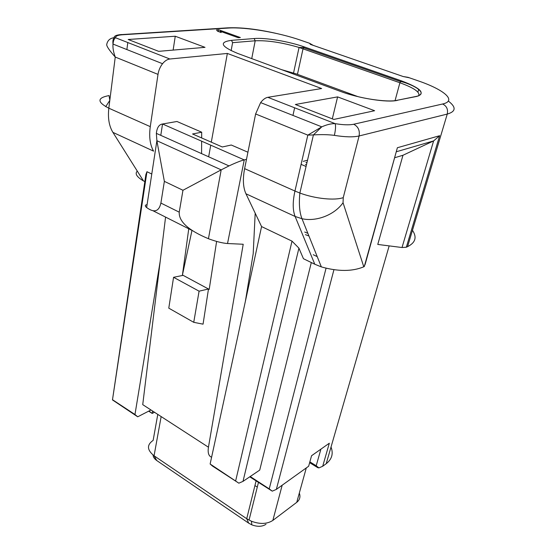 <?xml version="1.0" encoding="UTF-8"?>
<svg xmlns="http://www.w3.org/2000/svg" width="554" height="554" viewBox="0 0 554 554"><rect width="100%" height="100%" fill="white"/><g stroke="black" fill="none" stroke-linecap="round" stroke-linejoin="round"><path stroke-width="0.83" d="M357.988 96.652L296.362 73.931L281.626 69.665M169.877 59.008C167.294 59.313 164.85 60.878 162.544 63.71L112.995 44.064C112.677 47.713 113.425 52.048 115.246 57.055C109.463 50.497 106.617 46.342 106.707 44.59C107.483 40.553 109.907 38.261 113.986 37.72L114.089 37.714C113.03 39.085 112.663 41.197 112.995 44.057C113.397 40.511 114.276 38.42 115.647 37.79L169.877 59.008L227.355 53.447L321.652 88.536L267.824 97.317C265.387 97.767 262.991 99.533 260.629 102.601L255.616 113.965L244.619 168.645L294.95 191.04C292.595 201.746 292.651 210.229 295.123 216.476L314.783 264.23L303.447 258.718L298.918 248.144L243.005 481.371L238.843 483.178L210.132 464.01L261.571 226.572L292.006 241.135L298.918 248.144M240.346 37.534L218.719 29.791L216.538 29.93L217.528 31.218L221.191 32.534L220.18 31.239L238.192 37.7L240.346 37.534M295.372 104.491L333.813 119.435L374.629 110.724L337.601 96.888L295.372 104.491M158.666 51.342L205.008 47.346L175.258 36.232L128.196 39.493L158.666 51.342M218.719 29.791L218.414 31.536M220.18 31.239L220.028 32.118M301.092 164.365L306.057 166.484M294.638 107.801L292.962 115.419M305.441 164.524L306.487 164.642M307.518 160.217L303.273 161.346M305.919 162.467L306.971 162.585M337.601 96.888L332.31 118.854M175.258 36.232L173.132 50.095M127.801 42.547L126.88 49.569M412.467 230.305C417.114 237.237 415.479 242.687 407.571 246.655L447.251 114.076L359.096 135.972L343.251 197.626L343.051 202.722L363.784 266.806C352.233 271.605 338.072 271.633 321.292 266.883L314.783 264.23M267.824 97.317L335.17 123.653C335.869 125.89 335.606 129.795 334.374 135.37C328.474 134.574 321.493 134.421 313.425 134.913L307.823 135.128L321.777 126.845C326.895 124.588 331.354 123.521 335.17 123.653C343.168 124.962 349.345 125.162 353.701 124.248L442.591 104C457.41 100.814 444.107 89.623 417.958 80.766L408.028 77.331L403.215 76.542L409.288 77.768M312.865 45.248L310.427 44.403L309.541 43.267L300.864 40.269C278.71 32.506 245.574 26.855 228.407 28.053L122.462 34.764C117.628 35.11 115.357 36.121 115.647 37.79L114.089 37.714C114.082 35.948 116.589 34.888 121.61 34.528L122.462 34.764M162.544 63.71C160.168 66.785 158.652 70.344 158.008 74.388L150.273 126.644C148.908 136.693 150.009 144.857 153.576 151.145L112.912 132.378L143.458 180.909C136.734 176.941 134.677 173.665 137.281 171.089M227.355 53.447L211.296 142.163M210.749 145.183L208.65 156.789M160.168 261.46L134.968 414.51L137.711 416.795L150.965 409.974M245.401 301.196L253.199 253.684L255.193 213.179M246.482 159.358L244.252 159.898L227.528 243.525L243.206 244.252L208.449 447.216C207.605 452.791 208.657 456.129 211.6 457.223M201.663 137.953L201.698 132.205L176.948 121.485L162.537 123.999L244.252 159.898C241.073 160.632 235.99 162.641 229.003 165.909L221.191 169.856L208.436 238.712L209.01 238.94C216.51 241.648 222.68 243.178 227.528 243.525M165.57 217.092L142.731 404.642L208.449 447.216M201.642 141.18L201.573 153.624M201.698 132.205L192.557 133.978L222.306 146.976L231.281 145.016L247.922 152.225M216.614 241.419L209.197 289.389L208.477 289.001L199.087 291.175L193.741 322.324L203.055 324.159L208.477 289.001L182.439 274.971L188.755 228.788M191.975 230.409L182.439 274.971M183.132 275.345L173.568 277.298L199.087 291.175M173.568 277.298L168.783 308.156L193.741 322.324M192.245 230.547L153.049 210.776M182.958 190.271L164.365 181.359L156.886 140.723L221.191 169.856L182.958 190.271L179.226 212.161L160.895 203.069C158.97 211.593 154.213 213.082 146.637 207.542L146.394 207.355C144.76 205.846 144.989 204.952 147.073 204.675M146.637 207.542L156.886 140.723L156.353 133.369C156.997 127.593 159.06 124.47 162.537 123.999L160.792 135.349M179.226 212.161C178.7 221.503 188.436 230.353 208.436 238.712M160.895 203.069L164.365 181.359M112.469 399.926L145.882 174.545L146.955 171.719L112.469 399.926L137.711 416.795M238.843 483.178L212.514 466.087L210.132 464.01M250.2 476.516L269.23 488.877L326.057 268.226M311.313 262.541L259.722 470.104L243.005 481.371M313.259 254.722L317.227 256.627M148.673 411.158L152.191 413.443L148.936 411.02M152.613 411.04L152.191 413.443L154.483 412.252M249.743 476.828L272.263 491.156L276.349 489.39L308.64 466.239L311.57 455.727L329.318 443.221L322.698 466.267L326.209 463.698C331.922 459.231 333.529 453.671 331.029 447.023M299.312 493.095C300.663 496.786 299.804 499.867 296.75 502.333L272.845 520.421C267.153 524.119 260.013 524.396 251.433 521.231L246.717 518.703L154.067 455.783C146.969 450 146.658 444.869 153.139 440.388L157.779 414.392M269.23 488.877L272.263 491.156M333.944 269.666L276.349 489.39M394.884 157.682L402.966 155.258L377.766 244.439L402.017 247.52L406.324 247.229L407.571 246.655M309.638 462.666L317.726 467.645L318.917 467.901L322.698 466.267M364.276 266.578L397.377 147.731L365.148 264.383L363.784 266.806M144.829 181.573L143.458 180.909M402.966 155.258L433.609 140.917L439.634 135.709L406.324 247.229M261.571 226.572L245.955 193.782C243.074 187.508 242.624 179.122 244.619 168.645M292.006 241.135L235.665 480.83M146.955 171.719L151.775 174.025M112.76 399.884L134.968 414.51M265.982 524.292C262.194 526.75 257.471 526.937 251.821 524.846L248.704 523.17L156.782 460.554C154.434 458.899 153.181 457.064 153.036 455.035M320.904 449.156L316.202 465.755L318.917 467.901M316.202 465.755L309.866 461.863M254.937 485.56L257.285 487.098M304.679 232.022L307.872 233.345M231.136 50.684L232.597 42.665L255.186 40.788C267.52 40.269 282.145 42.492 299.063 47.457L399.898 82.761L395.057 100.634M251.738 58.627L255.186 40.788L254.154 38.538C265.622 37.527 288.89 41.446 304.375 46.938L401.269 80.794C420.638 88.065 425.846 93.266 416.899 96.396L395.971 100.509M297.456 74.333L303.031 48.773L304.375 46.938M403.215 76.542L310.427 44.403M340.648 91.479L340.184 91.306C358.895 98.383 387.011 102.802 397.322 100.392M340.184 91.306L237.784 53.468C220.852 46.446 218.775 42.069 231.53 40.345L254.154 38.538M231.53 40.345L232.597 42.665M416.899 96.396L415.5 96.555M401.269 80.794L399.898 82.761C414.247 87.989 420.479 92.386 418.595 95.946M334.374 135.37C345.094 137.094 353.334 137.295 359.096 135.972C359.989 130.488 358.196 126.575 353.701 124.248M442.591 104C446.656 105.959 448.207 109.318 447.251 114.076C456.004 111.541 456.364 107.199 448.318 101.05M418.748 89.229L417.931 92.137M303.142 46.647L302.955 47.512M313.232 45.373L309.541 43.267M300.864 40.269L302.325 40.774M225.893 27.956L228.407 28.053M158.008 74.388L115.246 57.055L108.826 108.196C96.964 102.04 97.033 97.836 109.055 95.579L109.817 100.295M119.602 34.722L227.597 27.852C240.824 27.257 256.862 29.071 275.726 33.295M248.704 523.17L246.717 518.703L256.08 480.941M156.782 460.554L154.067 455.783L161.152 416.573M389.164 245.893L326.209 463.698M396.553 151.692L433.609 140.917L402.017 247.52M397.377 147.731L439.634 135.709M343.051 202.722C334.54 214.91 316.376 221.946 301.999 218.726L295.123 216.476L245.955 193.782M343.251 197.626C334.72 200.728 314.901 198.685 299.866 193.034L294.95 191.04L307.823 135.128L255.616 113.965M105.696 106.652L109.803 100.412M150.273 126.644L108.826 108.196C107.718 118.037 109.083 126.097 112.912 132.378M272.845 520.421L282.18 485.207M306.293 467.922L296.75 502.333M305.469 234.674L308.931 235.969M293.558 72.948L299.063 47.457L303.08 47.533L400.445 81.521C401.733 81.417 411.913 84.672 417.439 88.522C422.66 92.303 422.39 94.907 416.629 96.327L397.045 100.316C389.933 102.081 371.907 99.99 358.639 96.812M156.353 133.369L229.003 165.909M260.629 102.601L321.777 126.845L313.425 134.913L299.866 193.034C298.814 204.017 299.52 212.584 301.999 218.726L321.32 266.82M251.821 524.846L251.433 521.231M249.044 520.109L258.441 482.472"/></g></svg>

